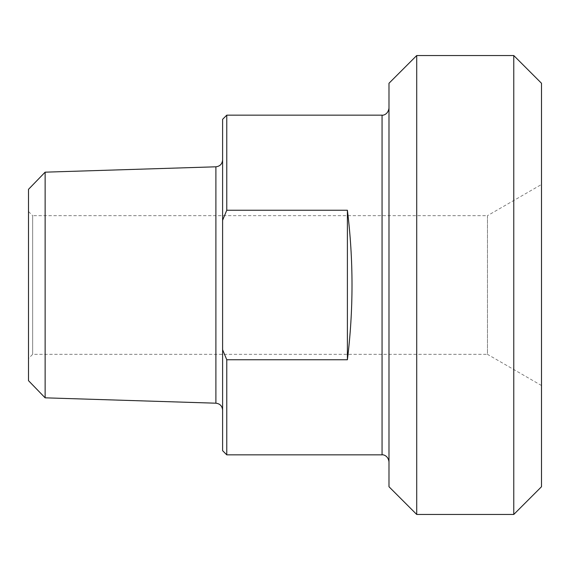<?xml version="1.0" encoding="UTF-8"?>
<svg xmlns="http://www.w3.org/2000/svg" width="570" height="570" viewBox="0 0 570 570"><rect width="100%" height="100%" fill="white"/><g stroke="black" fill="none" stroke-linecap="round" stroke-linejoin="round"><path stroke-width="0.43" stroke-dasharray="2.85 2.14" d="M347.394 359.748C353.543 309.916 353.543 260.084 347.394 210.252L347.394 359.748L226.767 359.748L226.767 454.846M347.394 210.252L226.767 210.252L222.606 220.262L222.606 349.738L226.767 359.748M226.767 115.154L226.767 210.252M222.606 450.685L222.606 349.738M28.5 211.513L32.661 215.674L32.661 354.326L32.661 215.674L487.464 215.674L487.464 354.326L32.661 354.326L28.5 358.487L28.5 211.513L28.5 358.487M28.5 380.667L28.5 189.333M541.5 385.52L487.464 354.326L487.464 215.674L541.5 184.481L541.5 385.52L541.5 184.481M222.606 220.262L222.606 119.315M222.606 285L222.606 159.878L222.606 285M45.13 172.168L45.13 397.832M388.989 285L388.989 108.222L388.989 285M388.989 486.737L388.989 83.263M416.713 55.539L416.713 514.461M513.769 514.461L513.769 55.539M541.5 83.263L541.5 486.737M382.057 454.846L382.057 115.154M215.895 403.197L215.895 166.803"/><path stroke-width="0.85" d="M347.394 210.252C353.543 260.084 353.543 309.916 347.394 359.748L347.394 210.252L226.767 210.252L226.767 115.154L382.057 115.154L382.057 454.846L226.767 454.846L226.767 359.748L222.606 349.738L222.606 220.262L226.767 210.252M347.394 359.748L226.767 359.748M222.606 349.738L222.606 450.685L226.767 454.846M28.5 189.333L28.5 380.667L45.13 397.832L45.13 172.168L28.5 189.333M226.767 115.154L222.606 119.315L222.606 220.262M45.13 172.168L215.895 166.803L215.895 403.197L45.13 397.832M388.989 83.263L388.989 486.737L416.713 514.461L416.713 55.539L388.989 83.263M513.769 514.461L541.5 486.737L541.5 83.263L513.769 55.539L513.769 514.461L416.713 514.461M215.895 403.197C219.992 403.703 222.229 406.011 222.606 410.122M215.895 166.803C219.992 166.298 222.229 163.989 222.606 159.878M382.057 454.846C382.363 454.518 388.035 454.995 388.989 461.778M382.057 115.154C381.95 115.453 387.864 115.332 388.989 108.222M416.713 55.539L513.769 55.539"/></g></svg>
